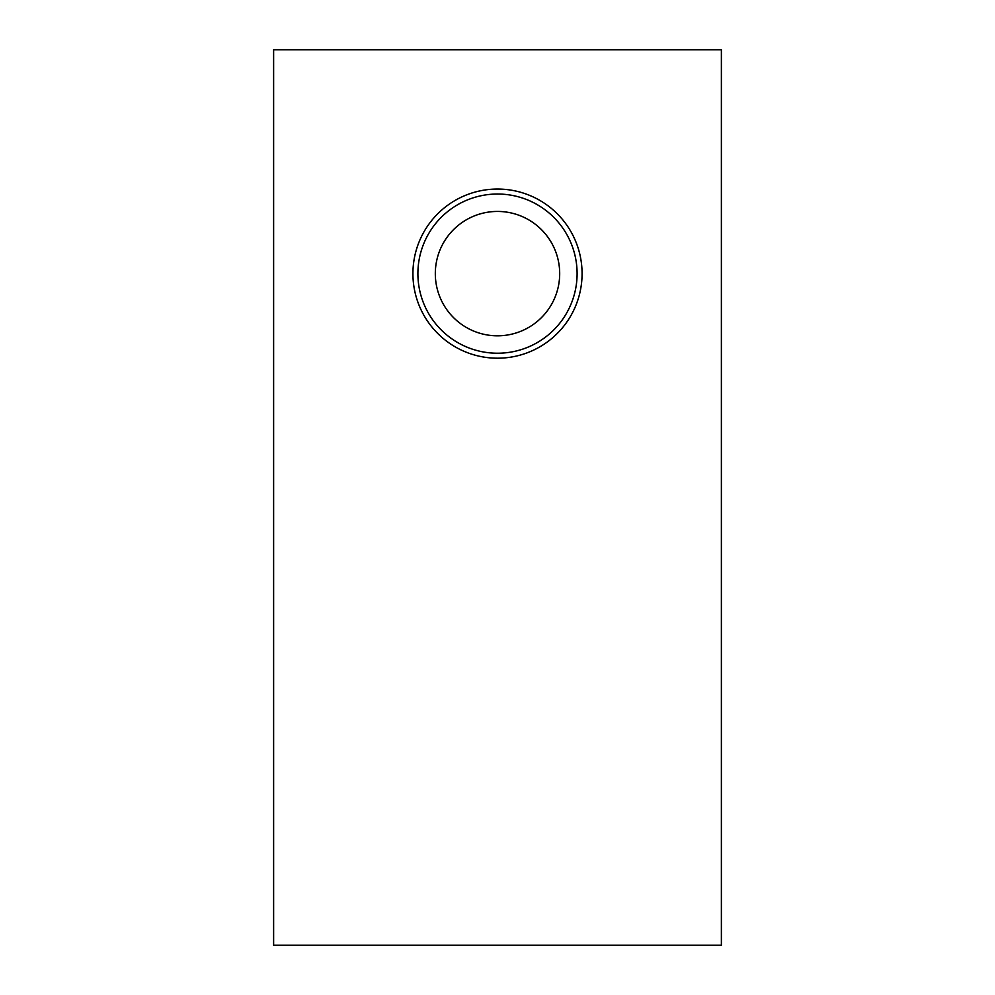 <?xml version="1.0" encoding="UTF-8"?>
<svg xmlns="http://www.w3.org/2000/svg" width="995" height="995" viewBox="0 0 995 995"><rect width="100%" height="100%" fill="white"/><g stroke="black" fill="none" stroke-linecap="round" stroke-linejoin="round"><path stroke-width="1.49" d="M435.312 273.625A62.187 62.187 0 0 1 497.5 211.437A62.187 62.187 0 0 1 559.688 273.625A62.187 62.187 0 0 1 497.5 335.812A62.187 62.187 0 0 1 435.312 273.625M577.1 273.625A79.6 79.6 0 0 0 497.5 194.025A79.6 79.6 0 0 0 417.9 273.625A79.6 79.6 0 0 0 487.55 352.603A79.6 79.6 0 0 0 577.1 273.625M582.075 273.625A84.575 84.575 0 0 0 497.5 189.05A84.575 84.575 0 0 0 412.925 273.625A84.575 84.575 0 0 0 492.513 358.051A84.575 84.575 0 0 0 582.075 273.625M273.625 49.75L273.625 945.25L721.375 945.25L721.375 49.75L273.625 49.75"/></g></svg>
